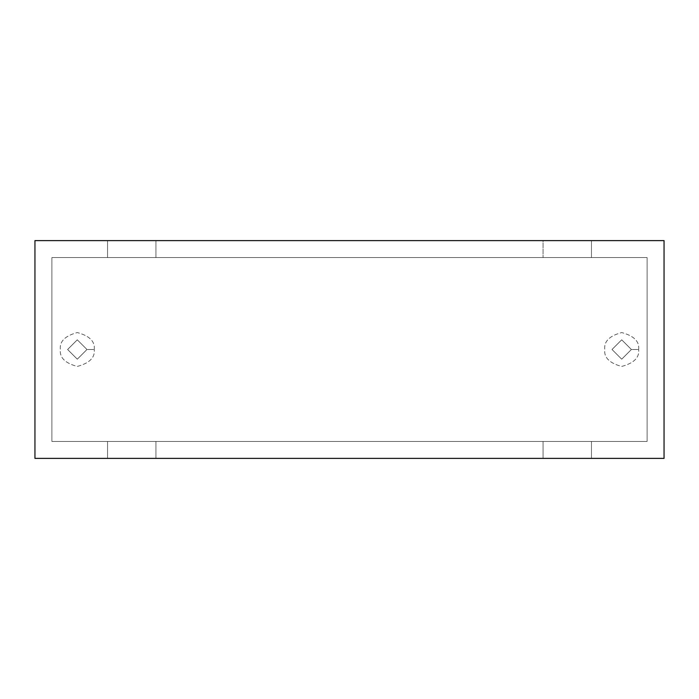 <?xml version="1.0" encoding="UTF-8"?>
<svg xmlns="http://www.w3.org/2000/svg" width="699" height="699" viewBox="0 0 699 699"><rect width="100%" height="100%" fill="white"/><g stroke="black" fill="none" stroke-linecap="round" stroke-linejoin="round"><path stroke-width="0.52" stroke-dasharray="3.5 2.62" d="M51.883 257.555L51.883 441.445L51.883 257.555L647.117 257.555L647.117 441.445L51.883 441.445L51.883 257.555L51.883 441.445L647.117 441.445L647.117 257.555L647.117 441.445L647.117 257.555L51.883 257.555L647.117 257.555L51.883 257.555L107.541 257.555L107.541 240.613L34.95 240.613L34.95 458.387L543.071 458.387L543.071 441.445L591.459 441.445L591.459 458.387L543.071 458.387L664.05 458.387L664.05 240.613L591.459 240.613L591.459 257.555L543.071 257.555L543.071 240.613L591.459 240.613L107.541 240.613L155.929 240.613L155.929 257.555L107.541 257.555L647.117 257.555L647.117 441.445L51.883 441.445L647.117 441.445L647.117 257.555L51.883 257.555L51.883 441.445L647.117 441.445L51.883 441.445L51.883 257.555L647.117 257.555L647.117 441.445L51.883 441.445L51.883 257.555L51.883 441.445L155.929 441.445L155.929 458.387L107.541 458.387L107.541 441.445L107.541 458.387L107.541 441.445L107.541 458.387L34.95 458.387L34.95 240.613L107.541 240.613L107.541 257.555L51.883 257.555M638.641 349.5C639.602 341.496 633.958 335.843 621.708 332.567C609.449 335.843 603.805 341.496 604.766 349.5C603.805 357.504 609.449 363.157 621.708 366.433C633.958 363.157 639.602 357.504 638.641 349.5C639.602 357.504 633.958 363.157 621.708 366.433C609.449 363.157 603.805 357.504 604.766 349.5C603.805 341.496 609.449 335.843 621.708 332.567C633.958 335.843 639.602 341.496 638.641 349.5L631.389 349.5L621.708 339.819L612.027 349.5L621.708 359.181L631.389 349.5L621.708 359.181L612.027 349.5L621.708 339.819L631.389 349.5L621.708 359.181L612.027 349.5L621.708 339.819L631.389 349.5L621.708 339.819L612.027 349.5L621.708 359.181L631.389 349.5L638.641 349.5M94.234 349.5C95.195 341.496 89.551 335.843 77.292 332.567C65.042 335.843 59.398 341.496 60.359 349.5C59.398 357.504 65.042 363.157 77.292 366.433C89.551 363.157 95.195 357.504 94.234 349.5C95.195 357.504 89.551 363.157 77.292 366.433C65.042 363.157 59.398 357.504 60.359 349.5C59.398 341.496 65.042 335.843 77.292 332.567C89.551 335.843 95.195 341.496 94.234 349.5L86.973 349.5L77.292 339.819L67.611 349.5L77.292 359.181L86.973 349.5L77.292 359.181L67.611 349.5L77.292 339.819L86.973 349.5L77.292 359.181L67.611 349.5L77.292 339.819L86.973 349.5L77.292 339.819L67.611 349.5L77.292 359.181L86.973 349.5L94.234 349.5M433.1 458.387L410.706 458.264L433.1 458.387M389.43 458.387L405.787 458.387L389.43 458.264M378.561 458.387L374.271 458.264L378.561 458.387M354.096 458.387L370.863 458.264L354.096 458.387M337.722 458.387L347.263 458.387L337.722 458.264M323.794 458.387L304.834 458.264L323.794 458.387M270.356 458.387L299.329 458.264L270.356 458.387M265.9 458.264L299.329 458.264L265.9 458.264M305.673 458.387L309.989 458.387M309.989 458.264L305.673 458.264M310.714 458.387L322.562 458.387L310.714 458.264M349.823 458.264L370.863 458.264L349.823 458.264M374.271 458.264L378.561 458.264L374.271 458.264M415.748 458.387L428.81 458.264L415.748 458.387M415.861 458.387L428.504 458.387M428.504 458.264L415.861 458.264M415.11 458.264L417.146 458.264L415.11 458.264M107.541 257.555L107.541 240.613L107.541 257.555M591.459 441.445L591.459 458.387L591.459 441.445L647.117 441.445L647.117 257.555L591.459 257.555L591.459 240.613L664.05 240.613L664.05 458.387L591.459 458.387L591.459 441.445M591.459 257.555L591.459 240.613L591.459 257.555M543.071 257.555L155.929 257.555L155.929 240.613L543.071 240.613L543.071 257.555M155.929 257.555L155.929 240.613L155.929 257.555M155.929 441.445L155.929 458.387L155.929 441.445L543.071 441.445L543.071 458.387L543.071 441.445L543.071 458.387L155.929 458.387L155.929 441.445"/><path stroke-width="1.05" d="M664.05 240.613L664.05 458.387L34.95 458.387L34.95 240.613L664.05 240.613L34.95 240.613L34.95 458.387L664.05 458.387L664.05 240.613"/></g></svg>
